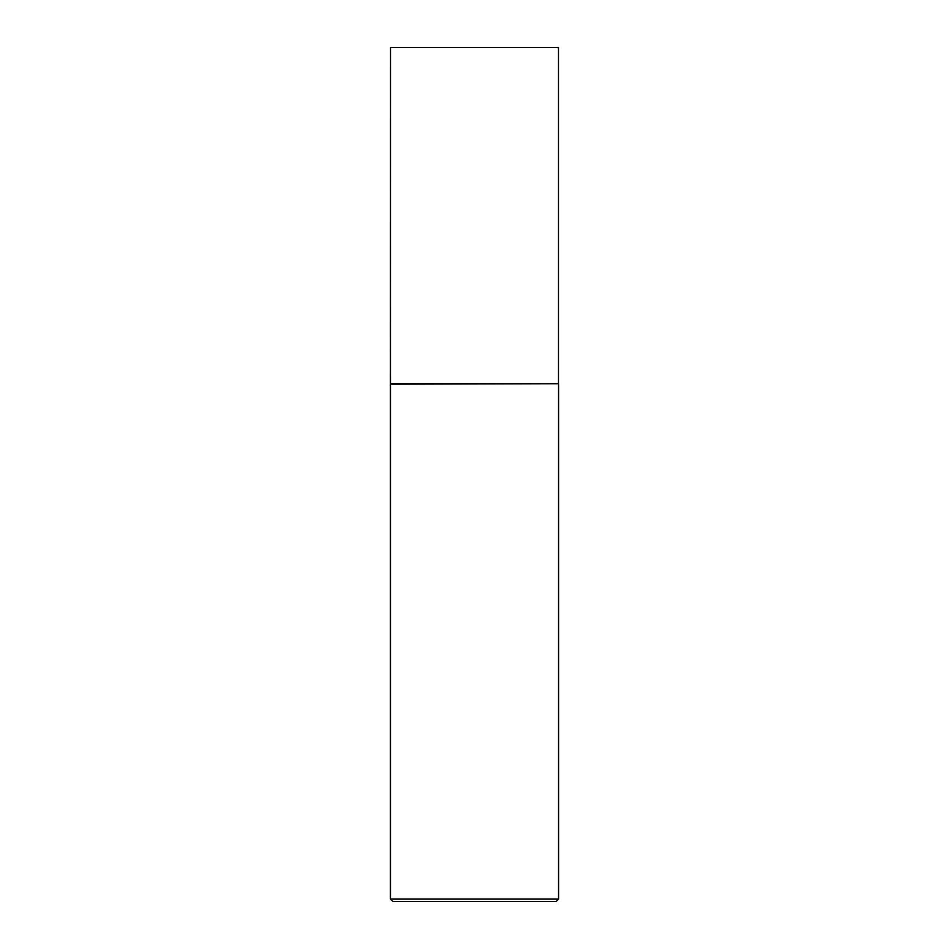 <?xml version="1.0" encoding="UTF-8"?>
<svg xmlns="http://www.w3.org/2000/svg" width="949" height="949" viewBox="0 0 949 949"><rect width="100%" height="100%" fill="white"/><g stroke="black" fill="none" stroke-linecap="round" stroke-linejoin="round"><path stroke-width="1.42" d="M390.514 383.704L558.486 383.704L558.486 47.45L390.514 47.45L390.43 384.191L558.486 383.704M558.57 898.988L556.007 901.55L392.993 901.55L390.43 898.988L558.57 898.988L558.57 384.191M390.43 898.988L390.43 384.191"/></g></svg>
